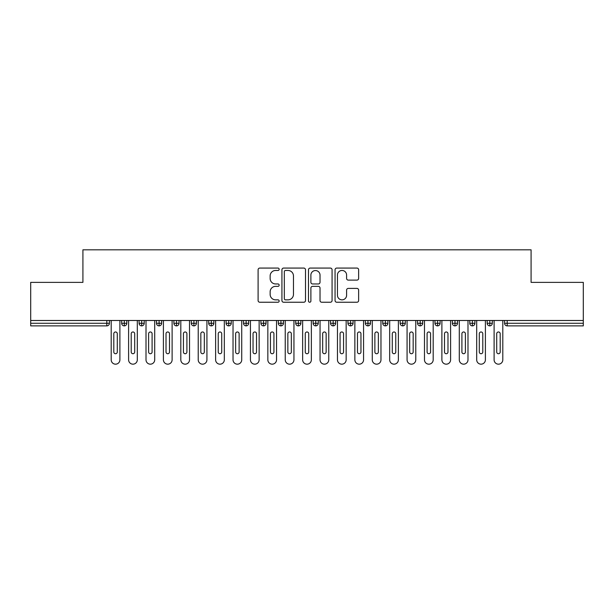 <?xml version="1.0" encoding="UTF-8"?>
<svg xmlns="http://www.w3.org/2000/svg" width="614" height="614" viewBox="0 0 614 614"><rect width="100%" height="100%" fill="white"/><g stroke="black" fill="none" stroke-linecap="round" stroke-linejoin="round"><path stroke-width="0.92" d="M279.155 269.27A1.197 1.197 0 0 0 277.958 268.072L259.806 268.072A1.712 1.712 0 0 0 258.095 269.784L258.095 300.53A1.712 1.712 0 0 0 259.806 302.241L277.958 302.241A1.197 1.197 0 0 0 279.155 301.044A1.197 1.197 0 0 0 277.958 299.847L275.609 299.847A5.465 5.465 0 0 1 270.145 294.382L270.145 291.819A5.465 5.465 0 0 1 275.609 286.354L277.958 286.354A1.197 1.197 0 0 0 279.155 285.157A1.197 1.197 0 0 0 277.958 283.96L275.609 283.96A5.465 5.465 0 0 1 270.145 278.495L270.145 275.932A5.465 5.465 0 0 1 275.609 270.467L277.958 270.467A1.197 1.197 0 0 0 279.155 269.27M356.926 280.114A1.712 1.712 0 0 0 358.637 278.411L358.637 269.784A1.712 1.712 0 0 0 356.926 268.072L336.771 268.072A1.712 1.712 0 0 0 335.06 269.784L335.06 300.53A1.712 1.712 0 0 0 336.771 302.241L356.926 302.241A1.712 1.712 0 0 0 358.637 300.53L358.637 290.115A1.712 1.712 0 0 0 356.926 288.403L348.299 288.403A1.712 1.712 0 0 0 346.595 290.115L346.595 295.28A4.567 4.567 0 0 1 342.021 299.847A4.567 4.567 0 0 1 337.454 295.28L337.454 275.034A4.567 4.567 0 0 1 342.021 270.467A4.567 4.567 0 0 1 346.595 275.034L346.595 278.411A1.712 1.712 0 0 0 348.299 280.114L356.926 280.114M30.7 320.485L583.3 320.485L583.3 282.371L531.087 282.371L531.087 249.829L82.913 249.829L82.913 282.371L30.7 282.371L30.7 323.271L106.805 323.271L106.805 320.485M305.503 269.784A1.712 1.712 0 0 0 303.8 268.072L283.637 268.072A1.712 1.712 0 0 0 281.926 269.784L281.926 300.53A1.712 1.712 0 0 0 283.637 302.241L303.8 302.241A1.712 1.712 0 0 0 305.503 300.53L305.503 269.784M310.2 268.072L330.363 268.072A1.712 1.712 0 0 1 332.074 269.784L332.074 300.53A1.712 1.712 0 0 1 330.363 302.241L321.736 302.241A1.712 1.712 0 0 1 320.024 300.53L320.024 288.058A1.712 1.712 0 0 0 318.321 286.354L312.595 286.354A1.712 1.712 0 0 0 310.884 288.058L310.884 301.044A1.197 1.197 0 0 1 309.694 302.241A1.197 1.197 0 0 1 308.497 301.044L308.497 269.784A1.712 1.712 0 0 1 310.2 268.072M109.415 320.485L109.415 323.271A2.609 2.609 0 0 1 106.805 325.88L30.7 325.88L30.7 323.271M583.3 320.485L583.3 325.88L507.195 325.88A2.609 2.609 0 0 1 504.585 323.271L504.585 320.485L504.585 323.271A2.609 2.609 0 0 0 507.195 325.88L507.195 323.271L583.3 323.271M124.297 320.485L124.297 323.271L121.679 323.271L121.679 320.485L121.679 323.271A2.609 2.609 0 0 0 124.297 325.88A2.609 2.609 0 0 0 126.814 323.279L126.814 320.485L126.814 323.271A2.609 2.609 0 0 1 124.297 325.88A2.609 2.609 0 0 1 121.679 323.271A2.609 2.609 0 0 0 124.297 325.88L124.297 323.271L126.814 323.271M106.805 325.88A2.609 2.609 0 0 0 109.415 323.271A2.609 2.609 0 0 1 106.805 325.88L106.805 323.271L109.415 323.271M141.696 320.485L141.696 323.271L139.086 323.271L139.086 320.485L139.086 323.271A2.609 2.609 0 0 0 141.696 325.88A2.609 2.609 0 0 0 144.221 323.279L144.221 320.485L144.221 323.271A2.609 2.609 0 0 1 141.696 325.88A2.609 2.609 0 0 1 139.086 323.271A2.609 2.609 0 0 0 141.696 325.88L141.696 323.271L144.221 323.271M159.103 320.485L159.103 323.271L156.493 323.271L156.493 320.485L156.493 323.271A2.609 2.609 0 0 0 159.103 325.88A2.609 2.609 0 0 0 161.628 323.279L161.628 320.485L161.628 323.271A2.609 2.609 0 0 1 159.103 325.88A2.609 2.609 0 0 1 156.493 323.271A2.609 2.609 0 0 0 159.103 325.88L159.103 323.271L161.628 323.271M176.51 320.485L176.51 325.88A2.609 2.609 0 0 1 173.9 323.271L173.9 320.485L173.9 323.271A2.609 2.609 0 0 0 176.51 325.88A2.609 2.609 0 0 0 179.035 323.279L179.035 320.485M193.917 320.485L193.917 325.88A2.609 2.609 0 0 1 191.299 323.271A2.609 2.609 0 0 0 193.917 325.88A2.609 2.609 0 0 1 191.299 323.271L191.299 320.485M196.434 320.485L196.434 323.271A2.609 2.609 0 0 1 193.917 325.88A2.609 2.609 0 0 0 196.434 323.279L191.299 323.271M211.316 320.485L211.316 323.271L208.706 323.271L208.706 320.485L208.706 323.271A2.609 2.609 0 0 0 211.316 325.88A2.609 2.609 0 0 0 213.841 323.279L213.841 320.485L213.841 323.271A2.609 2.609 0 0 1 211.316 325.88A2.609 2.609 0 0 1 208.706 323.271A2.609 2.609 0 0 0 211.316 325.88L211.316 323.271L213.841 323.271M228.723 325.88A2.609 2.609 0 0 1 226.113 323.271L226.113 320.485L226.113 323.271A2.609 2.609 0 0 0 228.723 325.88A2.609 2.609 0 0 0 231.248 323.279L231.248 320.485L231.248 323.271A2.609 2.609 0 0 1 228.723 325.88L228.723 323.271L231.248 323.271M246.13 320.485L246.13 323.271L243.52 323.271L243.52 320.485L243.52 323.271A2.609 2.609 0 0 0 246.13 325.88A2.609 2.609 0 0 0 248.647 323.279L248.647 320.485L248.647 323.271A2.609 2.609 0 0 1 246.13 325.88A2.609 2.609 0 0 1 243.52 323.271A2.609 2.609 0 0 0 246.13 325.88L246.13 323.271L248.647 323.271M263.529 320.485L263.529 325.88A2.609 2.609 0 0 1 260.919 323.271L260.919 320.485L260.919 323.271A2.609 2.609 0 0 0 263.529 325.88A2.609 2.609 0 0 0 266.054 323.279L266.054 320.485M280.936 320.485L280.936 325.88A2.609 2.609 0 0 1 278.326 323.271L278.326 320.485L278.326 323.271A2.609 2.609 0 0 0 280.936 325.88A2.609 2.609 0 0 0 283.461 323.279L283.461 320.485M298.343 320.485L298.343 325.88A2.609 2.609 0 0 1 295.733 323.271L295.733 320.485L295.733 323.271A2.609 2.609 0 0 0 298.343 325.88A2.609 2.609 0 0 0 300.868 323.279L300.868 320.485M315.749 320.485L315.749 323.271L313.132 323.271L313.132 320.485L313.132 323.271A2.609 2.609 0 0 0 315.749 325.88A2.609 2.609 0 0 0 318.267 323.279L318.267 320.485L318.267 323.271A2.609 2.609 0 0 1 315.749 325.88A2.609 2.609 0 0 1 313.132 323.271A2.609 2.609 0 0 0 315.749 325.88L315.749 323.271L318.267 323.271M333.149 320.485L333.149 323.271L330.539 323.271L330.539 320.485L330.539 323.271A2.609 2.609 0 0 0 333.149 325.88A2.609 2.609 0 0 0 335.674 323.279L335.674 320.485L335.674 323.271A2.609 2.609 0 0 1 333.149 325.88A2.609 2.609 0 0 1 330.539 323.271A2.609 2.609 0 0 0 333.149 325.88L333.149 323.271L335.674 323.271M350.556 320.485L350.556 323.271L347.946 323.271L347.946 320.485L347.946 323.271A2.609 2.609 0 0 0 350.556 325.88A2.609 2.609 0 0 0 353.081 323.279L353.081 320.485L353.081 323.271A2.609 2.609 0 0 1 350.556 325.88A2.609 2.609 0 0 1 347.946 323.271A2.609 2.609 0 0 0 350.556 325.88L350.556 323.271L353.081 323.271M367.963 320.485L367.963 325.88A2.609 2.609 0 0 1 365.353 323.271L365.353 320.485L365.353 323.271A2.609 2.609 0 0 0 367.963 325.88A2.609 2.609 0 0 0 370.48 323.279L370.48 320.485M385.362 320.485L385.362 325.88A2.609 2.609 0 0 1 382.752 323.271L382.752 320.485L382.752 323.271A2.609 2.609 0 0 0 385.362 325.88A2.609 2.609 0 0 0 387.887 323.279L387.887 320.485M402.769 320.485L402.769 323.271L400.159 323.271L400.159 320.485L400.159 323.271A2.609 2.609 0 0 0 402.769 325.88A2.609 2.609 0 0 0 405.294 323.279L405.294 320.485L405.294 323.271A2.609 2.609 0 0 1 402.769 325.88A2.609 2.609 0 0 1 400.159 323.271A2.609 2.609 0 0 0 402.769 325.88L402.769 323.271L405.294 323.271M420.176 320.485L420.176 325.88A2.609 2.609 0 0 1 417.566 323.271L417.566 320.485L417.566 323.271A2.609 2.609 0 0 0 420.176 325.88A2.609 2.609 0 0 0 422.701 323.279L422.701 320.485M437.582 320.485L437.582 325.88A2.609 2.609 0 0 1 434.965 323.271L434.965 320.485L434.965 323.271A2.609 2.609 0 0 0 437.582 325.88A2.609 2.609 0 0 0 440.1 323.279L440.1 320.485M454.982 320.485L454.982 325.88A2.609 2.609 0 0 1 452.372 323.271L452.372 320.485L452.372 323.271A2.609 2.609 0 0 0 454.982 325.88A2.609 2.609 0 0 0 457.507 323.279L457.507 320.485M472.389 320.485L472.389 325.88A2.609 2.609 0 0 1 469.779 323.271L469.779 320.485M474.914 320.485L474.914 323.271A2.609 2.609 0 0 1 472.389 325.88A2.609 2.609 0 0 0 474.914 323.279L469.779 323.271A2.609 2.609 0 0 0 472.389 325.88M489.795 320.485L489.795 325.88A2.609 2.609 0 0 1 487.186 323.271L487.186 320.485L487.186 323.271A2.609 2.609 0 0 0 489.795 325.88A2.609 2.609 0 0 0 492.321 323.279L492.321 320.485M228.723 320.485L228.723 323.271L226.113 323.271M285.518 270.467A1.197 1.197 0 0 0 284.32 271.664L284.32 298.65A1.197 1.197 0 0 0 285.518 299.847L287.997 299.847A5.465 5.465 0 0 0 293.461 294.382L293.461 275.932A5.465 5.465 0 0 0 287.997 270.467L285.518 270.467M320.024 275.118A4.567 4.567 0 0 0 315.458 270.551A4.567 4.567 0 0 0 310.884 275.118L310.884 282.256A1.712 1.712 0 0 0 312.595 283.96L318.321 283.96A1.712 1.712 0 0 0 320.024 282.256L320.024 275.118M111.195 359.827L111.195 320.485L111.195 359.827A4.352 4.352 0 0 0 115.547 364.171A4.352 4.352 0 0 0 119.899 359.827L119.899 320.485L119.899 359.827M117.289 333.717A1.742 1.742 0 0 0 115.547 331.974A1.742 1.742 0 0 0 113.805 333.717A1.742 1.742 0 0 1 115.547 331.974A1.742 1.742 0 0 1 117.289 333.717L117.289 351.991A1.742 1.742 0 0 1 115.547 353.733A1.742 1.742 0 0 1 113.805 351.991A1.742 1.742 0 0 0 115.547 353.733A1.742 1.742 0 0 0 117.289 351.991M113.805 351.991L113.805 333.717M128.602 359.827L128.602 320.485L128.602 359.827A4.352 4.352 0 0 0 132.954 364.171A4.352 4.352 0 0 0 137.306 359.827L137.306 320.485L137.306 359.827M134.696 333.717A1.742 1.742 0 0 0 132.954 331.974A1.742 1.742 0 0 0 131.212 333.717A1.742 1.742 0 0 1 132.954 331.974A1.742 1.742 0 0 1 134.696 333.717L134.696 351.991A1.742 1.742 0 0 1 132.954 353.733A1.742 1.742 0 0 1 131.212 351.991A1.742 1.742 0 0 0 132.954 353.733A1.742 1.742 0 0 0 134.696 351.991M146.009 359.827L146.009 320.485L146.009 359.827A4.352 4.352 0 0 0 150.361 364.171A4.352 4.352 0 0 0 154.705 359.827L154.705 320.485L154.705 359.827M152.095 333.717A1.742 1.742 0 0 0 150.361 331.974A1.742 1.742 0 0 0 148.619 333.717A1.742 1.742 0 0 1 150.361 331.974A1.742 1.742 0 0 1 152.095 333.717L152.095 351.991A1.742 1.742 0 0 1 150.361 353.733A1.742 1.742 0 0 1 148.619 351.991A1.742 1.742 0 0 0 150.361 353.733A1.742 1.742 0 0 0 152.095 351.991M163.408 359.827L163.408 320.485L163.408 359.827A4.352 4.352 0 0 0 167.76 364.171A4.352 4.352 0 0 0 172.112 359.827L172.112 320.485L172.112 359.827M169.502 333.717A1.742 1.742 0 0 0 167.76 331.974A1.742 1.742 0 0 0 166.018 333.717A1.742 1.742 0 0 1 167.76 331.974A1.742 1.742 0 0 1 169.502 333.717L169.502 351.991A1.742 1.742 0 0 1 167.76 353.733A1.742 1.742 0 0 1 166.018 351.991A1.742 1.742 0 0 0 167.76 353.733A1.742 1.742 0 0 0 169.502 351.991M180.815 359.827L180.815 320.485L180.815 359.827A4.352 4.352 0 0 0 185.167 364.171A4.352 4.352 0 0 0 189.519 359.827L189.519 320.485L189.519 359.827M186.909 333.717A1.742 1.742 0 0 0 185.167 331.974A1.742 1.742 0 0 0 183.425 333.717A1.742 1.742 0 0 1 185.167 331.974A1.742 1.742 0 0 1 186.909 333.717L186.909 351.991A1.742 1.742 0 0 1 185.167 353.733A1.742 1.742 0 0 1 183.425 351.991A1.742 1.742 0 0 0 185.167 353.733A1.742 1.742 0 0 0 186.909 351.991M131.212 351.991L131.212 333.717M148.619 351.991L148.619 333.717M166.018 351.991L166.018 333.717M183.425 351.991L183.425 333.717M198.222 359.827L198.222 320.485L198.222 359.827A4.352 4.352 0 0 0 202.574 364.171A4.352 4.352 0 0 0 206.926 359.827L206.926 320.485L206.926 359.827M204.308 333.717A1.742 1.742 0 0 0 202.574 331.974A1.742 1.742 0 0 0 200.832 333.717A1.742 1.742 0 0 1 202.574 331.974A1.742 1.742 0 0 1 204.308 333.717L204.308 351.991A1.742 1.742 0 0 1 202.574 353.733A1.742 1.742 0 0 1 200.832 351.991A1.742 1.742 0 0 0 202.574 353.733A1.742 1.742 0 0 0 204.308 351.991M200.832 351.991L200.832 333.717M215.621 359.827L215.621 320.485L215.621 359.827A4.352 4.352 0 0 0 219.973 364.171A4.352 4.352 0 0 0 224.325 359.827L224.325 320.485L224.325 359.827M221.715 333.717A1.742 1.742 0 0 0 219.973 331.974A1.742 1.742 0 0 0 218.239 333.717A1.742 1.742 0 0 1 219.973 331.974A1.742 1.742 0 0 1 221.715 333.717L221.715 351.991A1.742 1.742 0 0 1 219.973 353.733A1.742 1.742 0 0 1 218.239 351.991A1.742 1.742 0 0 0 219.973 353.733A1.742 1.742 0 0 0 221.715 351.991M218.239 351.991L218.239 333.717M233.028 359.827L233.028 320.485L233.028 359.827A4.352 4.352 0 0 0 237.38 364.171A4.352 4.352 0 0 0 241.732 359.827L241.732 320.485L241.732 359.827M239.122 333.717A1.742 1.742 0 0 0 237.38 331.974A1.742 1.742 0 0 0 235.638 333.717A1.742 1.742 0 0 1 237.38 331.974A1.742 1.742 0 0 1 239.122 333.717L239.122 351.991A1.742 1.742 0 0 1 237.38 353.733A1.742 1.742 0 0 1 235.638 351.991A1.742 1.742 0 0 0 237.38 353.733A1.742 1.742 0 0 0 239.122 351.991M235.638 351.991L235.638 333.717M250.435 359.827L250.435 320.485L250.435 359.827A4.352 4.352 0 0 0 254.787 364.171A4.352 4.352 0 0 0 259.139 359.827L259.139 320.485L259.139 359.827M256.529 333.717A1.742 1.742 0 0 0 254.787 331.974A1.742 1.742 0 0 0 253.045 333.717A1.742 1.742 0 0 1 254.787 331.974A1.742 1.742 0 0 1 256.529 333.717L256.529 351.991A1.742 1.742 0 0 1 254.787 353.733A1.742 1.742 0 0 1 253.045 351.991A1.742 1.742 0 0 0 254.787 353.733A1.742 1.742 0 0 0 256.529 351.991M253.045 351.991L253.045 333.717M267.842 359.827L267.842 320.485L267.842 359.827A4.352 4.352 0 0 0 272.194 364.171A4.352 4.352 0 0 0 276.538 359.827L276.538 320.485L276.538 359.827M273.928 333.717A1.742 1.742 0 0 0 272.194 331.974A1.742 1.742 0 0 0 270.452 333.717A1.742 1.742 0 0 1 272.194 331.974A1.742 1.742 0 0 1 273.928 333.717L273.928 351.991A1.742 1.742 0 0 1 272.194 353.733A1.742 1.742 0 0 1 270.452 351.991A1.742 1.742 0 0 0 272.194 353.733A1.742 1.742 0 0 0 273.928 351.991M270.452 351.991L270.452 333.717M285.241 359.827L285.241 320.485L285.241 359.827A4.352 4.352 0 0 0 289.593 364.171A4.352 4.352 0 0 0 293.945 359.827L293.945 320.485L293.945 359.827M291.335 333.717A1.742 1.742 0 0 0 289.593 331.974A1.742 1.742 0 0 0 287.859 333.717A1.742 1.742 0 0 1 289.593 331.974A1.742 1.742 0 0 1 291.335 333.717L291.335 351.991A1.742 1.742 0 0 1 289.593 353.733A1.742 1.742 0 0 1 287.859 351.991A1.742 1.742 0 0 0 289.593 353.733A1.742 1.742 0 0 0 291.335 351.991M287.859 351.991L287.859 333.717M302.648 359.827L302.648 320.485L302.648 359.827A4.352 4.352 0 0 0 307 364.171A4.352 4.352 0 0 0 311.352 359.827L311.352 320.485L311.352 359.827M308.742 333.717A1.742 1.742 0 0 0 307 331.974A1.742 1.742 0 0 0 305.258 333.717A1.742 1.742 0 0 1 307 331.974A1.742 1.742 0 0 1 308.742 333.717L308.742 351.991A1.742 1.742 0 0 1 307 353.733A1.742 1.742 0 0 1 305.258 351.991A1.742 1.742 0 0 0 307 353.733A1.742 1.742 0 0 0 308.742 351.991M305.258 351.991L305.258 333.717M320.055 359.827L320.055 320.485L320.055 359.827A4.352 4.352 0 0 0 324.407 364.171A4.352 4.352 0 0 0 328.759 359.827L328.759 320.485L328.759 359.827M326.141 333.717A1.742 1.742 0 0 0 324.407 331.974A1.742 1.742 0 0 0 322.665 333.717A1.742 1.742 0 0 1 324.407 331.974A1.742 1.742 0 0 1 326.141 333.717L326.141 351.991A1.742 1.742 0 0 1 324.407 353.733A1.742 1.742 0 0 1 322.665 351.991A1.742 1.742 0 0 0 324.407 353.733A1.742 1.742 0 0 0 326.141 351.991M322.665 351.991L322.665 333.717M337.462 359.827L337.462 320.485L337.462 359.827A4.352 4.352 0 0 0 341.806 364.171A4.352 4.352 0 0 0 346.158 359.827L346.158 320.485L346.158 359.827M343.548 333.717A1.742 1.742 0 0 0 341.806 331.974A1.742 1.742 0 0 0 340.072 333.717A1.742 1.742 0 0 1 341.806 331.974A1.742 1.742 0 0 1 343.548 333.717L343.548 351.991A1.742 1.742 0 0 1 341.806 353.733A1.742 1.742 0 0 1 340.072 351.991A1.742 1.742 0 0 0 341.806 353.733A1.742 1.742 0 0 0 343.548 351.991M340.072 351.991L340.072 333.717M354.861 359.827L354.861 320.485L354.861 359.827A4.352 4.352 0 0 0 359.213 364.171A4.352 4.352 0 0 0 363.565 359.827L363.565 320.485L363.565 359.827M360.955 333.717A1.742 1.742 0 0 0 359.213 331.974A1.742 1.742 0 0 0 357.471 333.717A1.742 1.742 0 0 1 359.213 331.974A1.742 1.742 0 0 1 360.955 333.717L360.955 351.991A1.742 1.742 0 0 1 359.213 353.733A1.742 1.742 0 0 1 357.471 351.991A1.742 1.742 0 0 0 359.213 353.733A1.742 1.742 0 0 0 360.955 351.991M357.471 351.991L357.471 333.717M372.268 359.827L372.268 320.485L372.268 359.827A4.352 4.352 0 0 0 376.62 364.171A4.352 4.352 0 0 0 380.972 359.827L380.972 320.485L380.972 359.827M378.362 333.717A1.742 1.742 0 0 0 376.62 331.974A1.742 1.742 0 0 0 374.878 333.717A1.742 1.742 0 0 1 376.62 331.974A1.742 1.742 0 0 1 378.362 333.717L378.362 351.991A1.742 1.742 0 0 1 376.62 353.733A1.742 1.742 0 0 1 374.878 351.991A1.742 1.742 0 0 0 376.62 353.733A1.742 1.742 0 0 0 378.362 351.991M374.878 351.991L374.878 333.717M389.675 359.827L389.675 320.485L389.675 359.827A4.352 4.352 0 0 0 394.027 364.171A4.352 4.352 0 0 0 398.379 359.827L398.379 320.485L398.379 359.827M395.761 333.717A1.742 1.742 0 0 0 394.027 331.974A1.742 1.742 0 0 0 392.285 333.717A1.742 1.742 0 0 1 394.027 331.974A1.742 1.742 0 0 1 395.761 333.717L395.761 351.991A1.742 1.742 0 0 1 394.027 353.733A1.742 1.742 0 0 1 392.285 351.991A1.742 1.742 0 0 0 394.027 353.733A1.742 1.742 0 0 0 395.761 351.991M392.285 351.991L392.285 333.717M407.074 359.827L407.074 320.485L407.074 359.827A4.352 4.352 0 0 0 411.426 364.171A4.352 4.352 0 0 0 415.778 359.827L415.778 320.485L415.778 359.827M413.168 333.717A1.742 1.742 0 0 0 411.426 331.974A1.742 1.742 0 0 0 409.691 333.717A1.742 1.742 0 0 1 411.426 331.974A1.742 1.742 0 0 1 413.168 333.717L413.168 351.991A1.742 1.742 0 0 1 411.426 353.733A1.742 1.742 0 0 1 409.691 351.991A1.742 1.742 0 0 0 411.426 353.733A1.742 1.742 0 0 0 413.168 351.991M409.691 351.991L409.691 333.717M424.481 359.827L424.481 320.485L424.481 359.827A4.352 4.352 0 0 0 428.833 364.171A4.352 4.352 0 0 0 433.185 359.827L433.185 320.485L433.185 359.827M430.575 333.717A1.742 1.742 0 0 0 428.833 331.974A1.742 1.742 0 0 0 427.091 333.717A1.742 1.742 0 0 1 428.833 331.974A1.742 1.742 0 0 1 430.575 333.717L430.575 351.991A1.742 1.742 0 0 1 428.833 353.733A1.742 1.742 0 0 1 427.091 351.991A1.742 1.742 0 0 0 428.833 353.733A1.742 1.742 0 0 0 430.575 351.991M427.091 351.991L427.091 333.717M441.888 359.827L441.888 320.485L441.888 359.827A4.352 4.352 0 0 0 446.24 364.171A4.352 4.352 0 0 0 450.592 359.827L450.592 320.485L450.592 359.827M447.982 333.717A1.742 1.742 0 0 0 446.24 331.974A1.742 1.742 0 0 0 444.498 333.717A1.742 1.742 0 0 1 446.24 331.974A1.742 1.742 0 0 1 447.982 333.717L447.982 351.991A1.742 1.742 0 0 1 446.24 353.733A1.742 1.742 0 0 1 444.498 351.991A1.742 1.742 0 0 0 446.24 353.733A1.742 1.742 0 0 0 447.982 351.991M444.498 351.991L444.498 333.717M459.295 359.827L459.295 320.485L459.295 359.827A4.352 4.352 0 0 0 463.639 364.171A4.352 4.352 0 0 0 467.991 359.827L467.991 320.485L467.991 359.827M465.381 333.717A1.742 1.742 0 0 0 463.639 331.974A1.742 1.742 0 0 0 461.905 333.717A1.742 1.742 0 0 1 463.639 331.974A1.742 1.742 0 0 1 465.381 333.717L465.381 351.991A1.742 1.742 0 0 1 463.639 353.733A1.742 1.742 0 0 1 461.905 351.991A1.742 1.742 0 0 0 463.639 353.733A1.742 1.742 0 0 0 465.381 351.991M461.905 351.991L461.905 333.717M476.694 359.827L476.694 320.485L476.694 359.827A4.352 4.352 0 0 0 481.046 364.171A4.352 4.352 0 0 0 485.398 359.827L485.398 320.485L485.398 359.827M482.788 333.717A1.742 1.742 0 0 0 481.046 331.974A1.742 1.742 0 0 0 479.304 333.717A1.742 1.742 0 0 1 481.046 331.974A1.742 1.742 0 0 1 482.788 333.717L482.788 351.991A1.742 1.742 0 0 1 481.046 353.733A1.742 1.742 0 0 1 479.304 351.991A1.742 1.742 0 0 0 481.046 353.733A1.742 1.742 0 0 0 482.788 351.991M479.304 351.991L479.304 333.717M494.101 359.827L494.101 320.485L494.101 359.827A4.352 4.352 0 0 0 498.453 364.171A4.352 4.352 0 0 0 502.805 359.827L502.805 320.485L502.805 359.827M500.195 333.717A1.742 1.742 0 0 0 498.453 331.974A1.742 1.742 0 0 0 496.711 333.717A1.742 1.742 0 0 1 498.453 331.974A1.742 1.742 0 0 1 500.195 333.717L500.195 351.991A1.742 1.742 0 0 1 498.453 353.733A1.742 1.742 0 0 1 496.711 351.991A1.742 1.742 0 0 0 498.453 353.733A1.742 1.742 0 0 0 500.195 351.991M496.711 351.991L496.711 333.717M507.195 320.485L507.195 323.271L504.585 323.271M173.9 323.271A2.609 2.609 0 0 0 176.51 325.88A2.609 2.609 0 0 0 179.035 323.279L173.9 323.271M260.919 323.271A2.609 2.609 0 0 0 263.529 325.88A2.609 2.609 0 0 0 266.054 323.279L260.919 323.271M278.326 323.271A2.609 2.609 0 0 0 280.936 325.88A2.609 2.609 0 0 0 283.461 323.279L278.326 323.271M295.733 323.271A2.609 2.609 0 0 0 298.343 325.88A2.609 2.609 0 0 0 300.868 323.279L295.733 323.271M365.353 323.271A2.609 2.609 0 0 0 367.963 325.88A2.609 2.609 0 0 0 370.48 323.279L365.353 323.271M382.752 323.271A2.609 2.609 0 0 0 385.362 325.88A2.609 2.609 0 0 0 387.887 323.279L382.752 323.271M417.566 323.271L422.701 323.271A2.609 2.609 0 0 1 420.176 325.88M434.965 323.271A2.609 2.609 0 0 0 437.582 325.88A2.609 2.609 0 0 0 440.1 323.279L434.965 323.271M452.372 323.271A2.609 2.609 0 0 0 454.982 325.88A2.609 2.609 0 0 0 457.507 323.279L452.372 323.271M487.186 323.271L492.321 323.271A2.609 2.609 0 0 1 489.795 325.88"/></g></svg>
